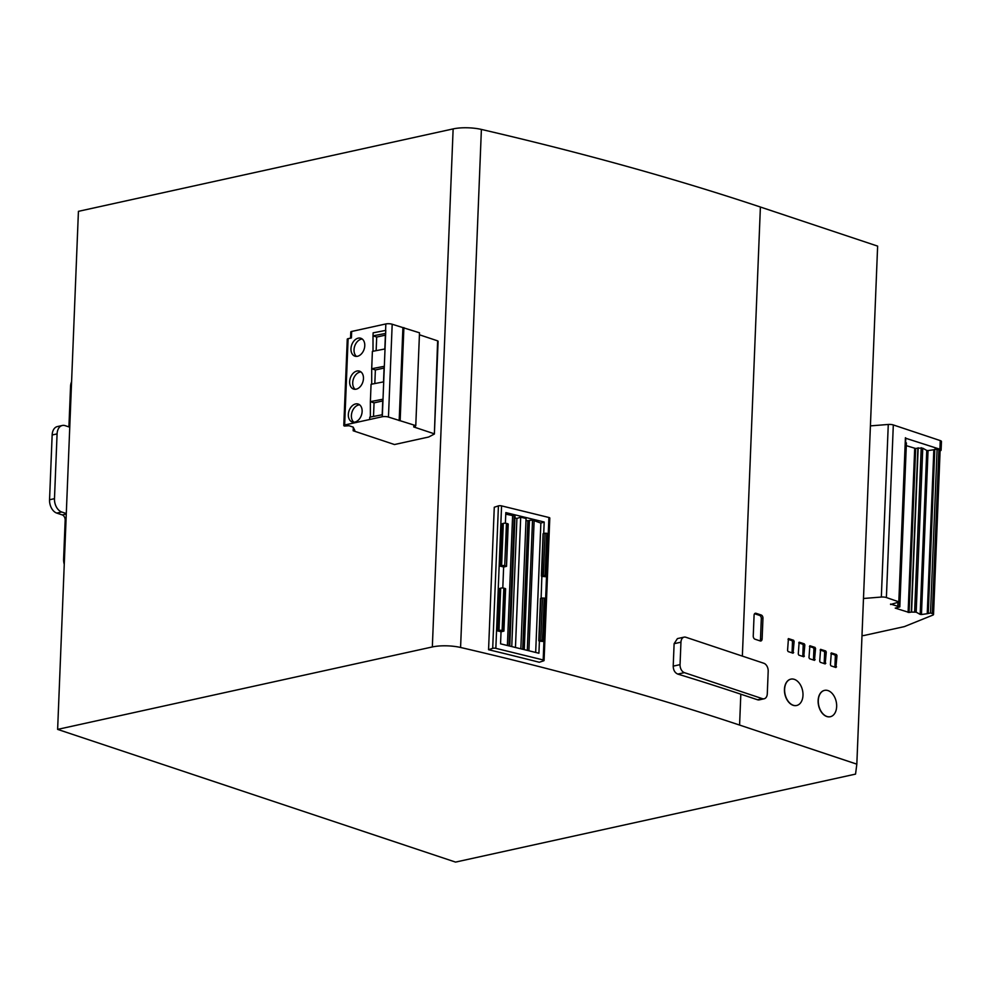 <?xml version="1.0" encoding="UTF-8"?>
<svg xmlns="http://www.w3.org/2000/svg" width="991" height="991" viewBox="0 0 991 991"><rect width="100%" height="100%" fill="white"/><g stroke="black" fill="none" stroke-linecap="round" stroke-linejoin="round"><path stroke-width="1.49" d="M824.487 690.38A13.49 8.944 77.6 0 0 824.413 690.405A13.49 8.944 77.6 0 0 818.194 702.991A13.49 8.944 77.6 0 0 826.791 716.518A13.49 8.944 77.6 0 0 830.21 716.741A13.49 8.944 77.6 0 0 830.285 716.716M826.952 716.481A13.49 8.944 -102.4 0 1 818.355 702.953A13.49 8.944 -102.4 0 1 824.574 690.368A13.49 8.944 -102.4 0 1 827.993 690.578A13.49 8.944 -102.4 0 1 836.59 704.118A13.49 8.944 -102.4 0 1 830.371 716.704A13.49 8.944 -102.4 0 1 826.952 716.481M790.818 679.157A13.49 8.944 77.6 0 0 790.744 679.169A13.49 8.944 77.6 0 0 784.513 691.755A13.49 8.944 77.6 0 0 793.11 705.295A13.49 8.944 77.6 0 0 796.529 705.505A13.49 8.944 77.6 0 0 796.615 705.493M793.283 705.258A13.49 8.944 -102.4 0 1 784.686 691.718A13.49 8.944 -102.4 0 1 790.905 679.132A13.49 8.944 -102.4 0 1 794.324 679.355A13.49 8.944 -102.4 0 1 802.921 692.882A13.49 8.944 -102.4 0 1 796.702 705.468A13.49 8.944 -102.4 0 1 793.283 705.258M492.7 648.349A2.242 0.619 2.3 0 1 492.961 648.275A2.242 0.619 2.3 0 1 495.847 648.337L543.179 659.956A2.242 0.619 2.3 0 1 544.071 660.489A2.242 0.619 2.3 0 1 543.613 660.836L539.277 662.261A1799.21 495.934 -177.7 0 0 488.563 649.712L494.274 507.243L498.423 505.881L492.7 648.349L488.563 649.712M495.847 648.337L501.57 505.881A2.242 0.619 -177.7 0 0 498.684 505.819A2.242 0.619 -177.7 0 0 498.423 505.881M362.297 339.046A9.439 6.565 -71.6 0 0 361.294 339.17A9.439 6.565 -71.6 0 0 354.493 346.813A9.439 6.565 -71.6 0 0 356.512 356.413M357.503 356.277A9.439 6.565 108.4 0 1 354.889 356.165A9.439 6.565 108.4 0 1 351.173 346.937A9.439 6.565 108.4 0 1 358.234 338.154A9.439 6.565 108.4 0 1 360.86 338.265A9.439 6.565 108.4 0 1 364.564 347.507A9.439 6.565 108.4 0 1 357.503 356.277M359.659 404.836A9.439 6.565 -71.6 0 0 358.655 404.96A9.439 6.565 -71.6 0 0 351.855 412.615A9.439 6.565 -71.6 0 0 353.861 422.203M354.865 422.079A9.439 6.565 108.4 0 1 352.239 421.968A9.439 6.565 108.4 0 1 348.535 412.727A9.439 6.565 108.4 0 1 355.596 403.944A9.439 6.565 108.4 0 1 358.209 404.055A9.439 6.565 108.4 0 1 361.926 413.297A9.439 6.565 108.4 0 1 354.865 422.079M360.972 371.947A9.439 6.565 -71.6 0 0 359.968 372.071A9.439 6.565 -71.6 0 0 353.18 379.714A9.439 6.565 -71.6 0 0 355.187 389.302M356.19 389.178A9.439 6.565 108.4 0 1 353.564 389.067A9.439 6.565 108.4 0 1 349.848 379.826A9.439 6.565 108.4 0 1 356.909 371.043A9.439 6.565 108.4 0 1 359.535 371.154A9.439 6.565 108.4 0 1 363.251 380.395A9.439 6.565 108.4 0 1 356.19 389.178M502.796 587.997L503.639 566.988L500.232 566.146L501.942 523.843L503.292 523.397A2.242 0.619 2.3 0 1 503.552 523.322A2.242 0.619 2.3 0 1 506.438 523.397L507.689 523.706L506.525 566.332L503.639 567.05M500.232 566.146L501.595 565.712A2.242 0.619 2.3 0 1 501.855 565.638A2.242 0.619 2.3 0 1 504.729 565.7L506.438 523.397M915.659 448.502L917.877 448.118L911.299 612.079L909.081 612.463L915.659 448.502L906.294 445.653M890.587 604.064L899.816 606.901L895.232 608.127L909.081 612.463M498.993 630.462L500.69 588.159L499.34 588.604L497.631 630.908L498.993 630.462A2.242 0.619 2.3 0 1 502.127 630.462L503.924 631.081L501.037 631.812M541.123 598.279L543.291 533.914M863.483 598.49L881.333 597.053A4.497 1.239 2.3 0 1 886.388 597.536L899.184 601.958L890.562 604.51M543.725 533.517L544.195 522.009L540.863 523.099L532.526 520.077L529.429 520.386L524.264 649.65L529.429 520.386M739.583 725.065L856.831 764.16L855.543 774.107L455.563 862.096L57.627 729.388L432.336 646.95A22.471 6.194 2.3 0 1 460.58 647.47A1799.21 495.934 2.3 0 1 739.583 725.065L740.822 694.196L757.508 699.757A6.739 4.472 77.6 0 0 759.217 699.869L764.148 698.779A6.739 4.472 -102.4 0 1 762.438 698.68L757.508 699.757M856.831 764.16L877.63 246.115L760.394 207.02A1799.21 495.934 -177.7 0 0 481.391 129.425A22.471 6.194 -177.7 0 0 453.135 128.904L432.336 646.95M835.896 667.5L836.986 655.608L836.416 654.543L831.288 652.896L830.421 664.788L830.991 665.865L835.896 667.5M825.181 663.92L826.271 652.041L825.701 650.976L820.573 649.328L819.706 661.22L820.275 662.285L825.181 663.92M814.466 660.353L815.556 648.461L814.986 647.396L809.858 645.748L808.99 657.652L809.56 658.718L814.466 660.353M803.751 656.773L804.841 644.893L804.271 643.828L799.142 642.18L798.275 654.072L798.845 655.138L803.751 656.773M793.035 653.205L794.138 641.313L793.556 640.248L788.427 638.6L787.56 650.505L788.142 651.57L793.035 653.205M760.184 640.929A2.7 1.784 77.6 0 0 760.865 640.979A2.7 1.784 77.6 0 0 762.116 638.96L762.959 618.235A2.7 1.784 77.6 0 0 761.224 615.027L756.022 613.293A2.7 1.784 77.6 0 0 755.328 613.256A2.7 1.784 77.6 0 0 754.077 615.275L753.247 635.999A2.7 1.784 77.6 0 0 754.981 639.195L760.184 640.929M740.822 694.196A1799.21 495.934 -177.7 0 0 677.794 674.091C674.871 672.815 673.347 670.164 673.211 666.138L674.115 643.692L677.423 638.6L684.087 637.139A6.739 4.472 -102.4 0 1 685.797 637.238L763.863 663.276A6.739 4.472 -102.4 0 1 768.186 671.279L767.294 693.725A6.739 4.472 -102.4 0 1 764.148 698.779M350.554 338.129L350.802 331.973A2.7 0.743 2.3 0 1 351.656 331.465L351.396 337.943L348.114 338.662A2.7 0.743 -177.7 0 0 347.259 339.17L343.79 425.511A2.7 0.743 2.3 0 0 344.509 426.056L349.005 425.734L353.18 427.121L354.803 430.391L353.168 430.763L394.492 444.538L428.669 437.019L434.38 434.033L437.626 340.854L419.428 334.785M57.627 729.388L78.425 211.343L453.135 128.904M677.794 674.091L684.385 672.641L762.438 698.68M834.893 667.166L835.351 655.968L834.769 654.902L830.867 653.602M824.178 663.586L824.636 652.4L824.054 651.335L820.152 650.034M813.462 660.018L813.921 648.832L813.338 647.755L809.436 646.454M802.76 656.438L803.206 645.252L802.623 644.187L798.721 642.886M792.044 652.871L792.49 641.685L791.908 640.607L788.006 639.306M759.961 640.867A2.7 1.784 77.6 0 0 760.481 639.319L761.311 618.595A2.7 1.784 77.6 0 0 759.577 615.399L754.585 613.726M674.115 643.692L680.953 642.193A6.739 4.472 -102.4 0 1 684.087 637.139M680.953 642.193L680.049 664.639L673.211 666.138M684.385 672.641A6.739 4.472 -102.4 0 1 680.049 664.639M501.57 505.881L548.903 517.488A2.242 0.619 2.3 0 1 549.794 518.033L544.071 660.489M351.656 331.465L385.846 323.946A4.497 1.239 -177.7 0 1 392.188 324.243L419.503 332.803L415.774 425.622L413.804 426.056L415.328 426.564L413.693 426.935L433.897 433.674M343.79 425.511A2.7 0.743 2.3 0 1 344.645 425.003L382.303 416.728A4.497 1.239 2.3 0 1 388.46 417.062L415.774 425.622M353.168 430.763L353.304 427.369M69.754 427.195L65.171 425.659A11.235 7.445 77.6 0 0 62.322 425.486A11.235 7.445 77.6 0 0 57.082 433.897L54.48 498.659A11.235 7.445 77.6 0 0 61.702 512L66.286 513.536M71.587 381.795A11.235 7.445 77.6 0 0 70.547 386.428L68.986 425.288A4.497 2.985 -102.4 0 1 68.689 426.836M54.48 498.659L49.55 499.749A11.235 7.445 77.6 0 0 56.772 513.09L62.284 514.924A4.497 2.985 -102.4 0 1 65.171 520.263L63.61 559.122A11.235 7.445 77.6 0 0 64.254 564.325M870.408 425.882L888.27 424.458A4.497 1.239 -177.7 0 1 893.312 424.941L940.248 440.586A4.497 1.239 -177.7 0 1 941.45 441.49L941.103 450.125A4.497 1.239 2.3 0 1 940.422 450.744L940.1 450.868M927.242 613.702L933.832 449.741L927.242 613.702L930.524 612.983L932.333 613.578A4.497 1.239 2.3 0 1 933.534 614.482A4.497 1.239 2.3 0 1 932.853 615.101L904.337 626.622L864.412 635.404A4.497 1.239 2.3 0 1 861.984 635.64M933.708 449.765L928.047 450.571L921.457 614.531L927.118 613.726M921.457 614.531L920.181 614.395L926.758 450.434L922.757 448.192L916.167 612.165L920.181 614.395M911.299 612.079L916.167 612.165M544.195 522.009L505.831 512.595L505.398 523.236M542.003 576.403L546.759 576.787A2.242 0.619 2.3 0 0 547.218 576.44L548.915 534.137A2.242 0.619 -177.7 0 0 548.023 533.604L546.326 575.907A2.242 0.619 2.3 0 1 547.218 576.44M497.631 630.908L501.037 631.738L500.554 643.828L538.918 653.242L539.401 641.152L544.158 641.549A2.242 0.619 2.3 0 0 544.616 641.202A2.242 0.619 2.3 0 0 543.725 640.657L540.776 640.31L542.473 598.007L540.69 598.675M403.894 327.6L400.166 420.419M399.175 420.63L402.903 327.823M370.374 417.062L370.374 401.64L382.811 399.237L382.192 414.771L369.754 417.174L369.668 419.168M371.699 384.161L371.699 368.739L384.136 366.336L383.517 381.882L371.068 384.285L370.374 401.64M373.012 351.26L373.012 335.85L385.462 333.447L384.83 348.981L372.393 351.384L371.699 368.739M382.303 416.728L385.772 330.387L373.136 332.827L373.012 335.85M49.55 499.749L52.151 434.987L57.082 433.897M62.322 425.486L57.391 426.564A11.235 7.445 77.6 0 0 52.151 434.987M905.526 438.195L939.902 449.22A4.497 1.239 2.3 0 1 941.103 450.125M908.103 612.413L914.693 448.452M897.809 606.034L897.945 602.503M500.69 588.159A2.242 0.619 2.3 0 1 503.837 588.146L505.621 588.778L503.924 631.081M505.992 566.01L504.729 565.7M509.783 646.095L515.01 516.051L505.769 514.168M520.845 648.808L526.072 518.491L520.696 517.178L516.906 518.417L514.936 517.934M524.09 649.601L529.281 520.634L525.986 520.647M540.863 523.099L535.673 652.45M539.401 641.152L540.776 640.31M543.402 533.579L545.075 533.245L543.378 575.548L545.062 575.598L546.772 533.294L545.075 533.245M546.772 533.294L548.023 533.604M546.326 575.907L545.062 575.598M543.378 575.548L541.705 575.895M544.616 641.202L546.314 598.886A2.242 0.619 -177.7 0 0 545.422 598.353L542.473 598.007M415.365 425.709L415.328 426.564M376.146 350.665L376.691 337.064L373.632 336.048M374.821 383.554L375.366 369.965L372.306 368.949M373.508 416.455L374.053 402.866L370.981 401.838M376.691 337.064L385.388 335.156M374.053 402.866L382.749 400.946M375.366 369.965L384.062 368.057M933.534 614.482L940.112 450.521A4.497 1.239 -177.7 0 0 938.911 449.617L934.786 449.183L928.282 613.02M899.816 606.901L906.406 442.94L905.588 442.469M922.757 448.192L917.877 448.118M928.047 450.571L926.758 450.434M928.034 613.528L934.624 449.567L933.832 449.741M507.392 645.513L512.632 515.196M534.137 520.473L528.909 650.79M527.844 521.105L522.703 649.266M511.765 646.578L516.906 518.417M515.456 647.482L520.696 517.178M503.292 523.397L501.595 565.712M742.358 656.104L760.394 207.02M481.391 129.425L460.58 647.47M835.351 655.968L836.986 655.608M836.54 666.832L834.955 667.178M836.416 654.543L834.769 654.902M824.636 652.4L826.271 652.041M825.825 663.264L824.239 663.611M825.701 650.976L824.054 651.335M813.921 648.832L815.556 648.461M815.11 659.684L813.524 660.043M814.986 647.396L813.338 647.755M803.206 645.252L804.841 644.893M804.395 656.116L802.809 656.463M804.271 643.828L802.623 644.187M792.49 641.685L794.138 641.313M793.68 652.549L792.106 652.896M793.556 640.248L791.908 640.607M761.311 618.595L762.959 618.235M762.116 638.96L760.481 639.319M756.022 613.293L754.733 613.578M761.224 615.027L759.577 615.399M68.986 425.288L69.841 425.102M66.273 514.044L62.284 514.924M66.025 520.077L65.171 520.263M64.465 558.924L63.61 559.122M70.547 386.428L71.402 386.242M881.333 597.053L888.27 424.458M548.903 517.488L548.246 533.666M546.512 576.873L545.645 598.415M543.91 641.635L543.179 659.956M392.188 324.243L388.46 417.062M348.114 338.662L344.645 425.003M385.586 330.424L385.846 323.946M56.772 513.09L61.702 512M893.312 424.941L886.388 597.536M898.825 601.686L905.415 437.725M939.902 449.22L940.248 440.586M938.911 449.617L932.333 613.578M921.221 447.684L914.643 611.645M899.332 606.542L905.923 442.581M502.127 630.462L503.837 588.146M545.422 598.353L543.725 640.657M937.114 449.022L930.524 612.983M918.162 447.796L911.584 611.757M503.391 630.759L505.088 588.456M509.015 645.909L514.242 515.593M532.526 520.077L527.299 650.393M539.104 640.644L540.801 598.341M544.17 598.044L542.473 640.359M541.396 576.068L543.093 533.753M438.109 341.214L434.38 434.033M905.774 437.985L899.184 601.958M540.491 598.514L538.794 640.818M934.786 449.183L928.195 613.144M506.525 566.332L508.222 524.028"/></g></svg>
